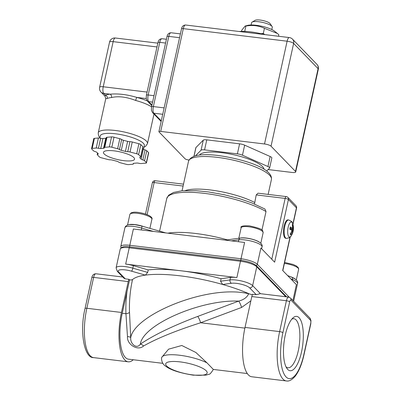 <?xml version="1.0" encoding="UTF-8"?>
<svg xmlns="http://www.w3.org/2000/svg" width="401" height="401" viewBox="0 0 401 401"><rect width="100%" height="100%" fill="white"/><g stroke="black" fill="none" stroke-linecap="round" stroke-linejoin="round"><path stroke-width="0.6" d="M291.763 319.206A24.707 8.521 -83.1 0 1 293.888 318.725A24.707 8.521 -83.1 0 1 296.053 319.908A24.707 8.521 -83.1 0 1 298.9 347.597A24.707 8.521 -83.1 0 1 287.953 367.782A24.707 8.521 -83.1 0 1 285.998 366.815M299.076 317.697A27.358 9.434 96.9 0 0 293.006 317.878A27.358 9.434 96.9 0 0 284.023 342.419A27.358 9.434 96.9 0 0 286.89 368.399A27.358 9.434 96.9 0 0 301.221 353.281A27.358 9.434 96.9 0 0 299.076 317.697M183.508 184.254L182.049 190.796M254.485 203.959L256.224 194.911L258.023 193.177L286.259 196.595A2.652 0.912 96.9 0 0 285.151 198.415A2.652 0.672 12.4 0 1 288.414 199.528A2.652 2.396 -44.1 0 0 287.848 197.382A2.652 2.652 0 0 0 286.259 196.595M152.36 182.806A2.652 0.672 12.4 0 1 154.159 182.56A2.652 0.912 -83.1 0 1 155.267 180.741A2.652 2.652 0 0 0 152.36 182.806L145.488 214.049M295.883 205.668L295.883 205.668A2.652 2.396 135.9 0 1 296.449 207.813A2.652 0.672 12.4 0 1 296.565 208.084A2.652 2.652 0 0 0 295.883 205.668L287.848 197.382M292.905 300.55L296.404 284.645L282.67 270.48L289.973 237.267M292.865 224.114L296.449 207.813L288.414 199.528L274.635 262.189L260.901 248.024L257.322 264.314L289.231 297.236M159.583 231.146L166.756 198.525L168.646 195.227L173.538 192.445L181.728 190.826L195.969 190.691L208.435 191.929L224.395 194.771L239.733 198.746L251.653 202.821L264.946 209.036L266.018 211.538L261.948 230.064M148.21 269.898L147.658 272.404L145.362 275.126A72.937 18.411 12.4 0 1 222.685 284.484L220.55 281.226L221.101 278.72A72.937 18.411 -167.6 0 0 181.272 270.82A72.937 18.411 -167.6 0 0 148.21 269.898L133.403 265.662A13.263 3.348 -167.6 0 0 125.663 264.089L236.886 277.547A13.263 3.348 -167.6 0 0 230.55 277.422L221.101 278.72M128.997 279.302L125.287 278.855L124.034 278.299L117.267 271.317A2.652 2.396 -44.1 0 0 118.621 271.973A10.611 2.677 12.4 0 1 121.122 269.733A10.611 2.677 12.4 0 1 131.543 271.176L145.362 275.126A72.937 18.411 12.4 0 0 132.515 279.562A5.303 1.338 -167.6 0 1 129.563 279.888L128.997 279.302A5.303 1.83 -83.1 0 0 128.235 281.592L121.448 312.459A37.97 13.093 -83.1 0 0 128.18 361.807L93.578 357.617A37.97 13.093 -83.1 0 1 86.847 308.274L93.633 277.402A5.303 1.83 -83.1 0 1 95.844 273.768C93.654 273.893 92.315 275.186 91.829 277.647A2.652 0.672 12.4 0 1 93.633 277.402L128.235 281.592M251.813 296.55L286.414 300.735A5.303 1.83 96.9 0 1 288.63 297.096L260.199 293.657L256.279 294.71L252.575 294.259A5.303 1.83 96.9 0 0 251.813 296.55L245.026 327.416A37.97 13.093 96.9 0 0 251.758 376.765L286.359 380.95A37.97 13.093 96.9 0 1 279.627 331.607A2.652 0.672 12.4 0 1 282.885 332.72L289.672 301.848A2.652 0.912 -83.1 0 1 291.016 300.154L310.444 320.204A2.652 0.912 -83.1 0 1 310.685 323.522L303.898 354.394A35.318 12.18 -83.1 0 1 286.053 376.93A35.318 12.18 -83.1 0 1 282.885 332.72M133.267 359.752A37.97 13.093 -83.1 0 1 128.18 361.807M129.563 279.888L122.235 313.276A35.318 12.18 96.9 0 0 128.495 359.171L162.841 363.331M161.503 358.559L161.743 357.351L168.585 349.176L181.793 345.492L195.878 352.479L206.941 362.825L213.332 369.416M126.967 291.758A139.809 126.4 -44.1 0 0 125.934 313.722A5.303 1.759 177.9 0 0 129.503 312.354A135.277 122.3 135.9 0 1 132.515 279.562M122.235 313.276L125.934 313.722L127.478 336.594A5.303 1.719 175.6 0 1 130.716 337.607L129.503 312.354M127.478 336.594C126.631 344.153 137.658 351.487 143.543 345.993A5.303 3.253 55.1 0 0 140.345 344.148C136.721 349.647 130.029 343.737 130.716 337.607C134.5 314.544 208.505 283.978 248.665 293.763L252.369 294.715M143.543 345.993C157.007 338.359 176.034 330.614 200.625 322.76A5.303 0.987 69.5 0 0 197.703 316.429C172.776 325.868 153.658 335.106 140.345 344.148C142.716 324.579 201.167 299.387 238.66 301.116M244.871 328.118L200.625 322.76L241.587 307.447A5.303 0.987 69.5 0 0 238.66 301.111L197.703 316.429M248.665 293.763C247.051 297.362 243.718 299.813 238.66 301.111M241.587 307.447L250.871 300.835M244.6 242.46L133.378 228.996L129.799 245.292L241.016 258.75L244.6 242.46M260.455 293.687L252.635 285.622A13.263 3.348 -167.6 0 0 242.52 281.216A13.263 3.348 -167.6 0 0 229.999 279.928A2.652 2.115 82.2 0 0 231.502 283.276L222.685 284.484A72.937 18.411 12.4 0 1 248.795 293.667M199.518 155.067A33.153 8.366 12.4 0 1 228.911 153.778A33.153 8.366 12.4 0 1 262.52 166.6A33.153 8.366 12.4 0 1 264.043 169.252M272.089 26.516L270.104 23.629A7.955 2.01 -167.6 0 0 260.124 20.05A7.955 2.01 -167.6 0 0 255.101 20.331L252.084 22.115A10.611 2.677 12.4 0 1 258.78 21.744A10.611 2.677 12.4 0 1 272.089 26.516A10.611 2.677 12.4 0 1 272.299 27.278L271.803 29.544M251.076 24.987L251.577 22.722A10.611 2.677 12.4 0 1 252.084 22.115M146.475 162.871L148.681 152.846A2.652 0.672 -167.6 0 0 148.56 152.575L146.36 162.6A2.652 0.672 12.4 0 1 146.475 162.871A2.652 0.672 12.4 0 1 145.804 163.157L141.222 163.543A2.652 0.672 12.4 0 1 138.967 163.297A2.652 0.672 -167.6 0 0 136.711 163.052L133.879 163.292A2.652 0.672 -167.6 0 0 133.207 163.578A2.652 0.672 -167.6 0 0 133.267 163.778A2.652 0.672 12.4 0 1 133.327 163.984A2.652 0.672 12.4 0 1 132.656 164.27L128.666 164.605A2.652 0.672 12.4 0 1 126.195 164.305L120.4 162.786A2.652 0.672 12.4 0 1 118.556 161.999A2.652 0.672 -167.6 0 0 116.711 161.217L112.601 160.134A2.652 0.672 -167.6 0 0 110.285 159.824A2.652 0.672 12.4 0 1 107.969 159.518L101.313 157.768A2.652 0.672 12.4 0 1 99.398 156.916L97.328 154.781A2.652 0.672 12.4 0 1 97.207 154.51A2.652 0.672 12.4 0 1 97.739 154.24A2.652 0.672 -167.6 0 0 98.27 153.969A2.652 0.672 -167.6 0 0 98.15 153.698L96.872 152.38A2.652 0.672 -167.6 0 0 95.162 151.583A2.652 0.672 12.4 0 1 93.458 150.786L91.659 148.926A2.652 0.672 12.4 0 1 91.538 148.656A2.652 0.672 12.4 0 1 92.21 148.37L94.415 138.345A2.652 0.672 -167.6 0 0 93.744 138.631L91.538 148.656M143.347 149.122L141.147 159.147A2.652 0.672 -167.6 0 0 142.851 159.944A2.652 0.672 12.4 0 1 144.555 160.741L146.761 150.716A2.652 0.672 -167.6 0 0 145.052 149.919A2.652 0.672 12.4 0 1 143.347 149.122L142.691 148.445M141.147 159.147L139.864 157.829L139.969 157.362M98.405 138.009L96.2 148.034A2.652 0.672 12.4 0 1 98.456 148.28A2.652 0.672 -167.6 0 0 100.711 148.525L102.917 138.495A2.652 0.672 12.4 0 1 100.661 138.255A2.652 0.672 -167.6 0 0 98.405 138.009L94.415 138.345M106.165 138.18A2.652 0.672 12.4 0 1 105.749 138.255L103.543 148.285A2.652 0.672 -167.6 0 0 104.215 147.999A2.652 0.672 -167.6 0 0 104.155 147.799A2.652 0.672 12.4 0 1 104.095 147.593A2.652 0.672 12.4 0 1 104.766 147.307L106.972 137.282A2.652 0.672 -167.6 0 0 106.3 137.568L104.095 147.593M142.891 146.721L140.686 156.746A2.652 0.672 12.4 0 1 140.806 157.017L143.012 146.992A2.652 0.672 -167.6 0 0 142.891 146.721L140.821 144.586A2.652 0.672 -167.6 0 0 138.906 143.733L132.25 141.984A2.652 0.672 -167.6 0 0 129.934 141.673A2.652 0.672 12.4 0 1 127.618 141.368L123.508 140.285A2.652 0.672 12.4 0 1 121.663 139.503A2.652 0.672 -167.6 0 0 119.819 138.716L114.024 137.192A2.652 0.672 -167.6 0 0 111.553 136.896L106.972 137.282M148.56 152.575L146.761 150.716M105.749 138.255L102.917 138.495M146.36 162.6L144.555 160.741M138.906 143.733L136.701 153.758A2.652 0.672 12.4 0 1 138.621 154.611L140.821 144.586M136.701 153.758L130.044 152.009L132.25 141.984M127.618 141.368L125.413 151.393A2.652 0.672 -167.6 0 0 127.729 151.703A2.652 0.672 12.4 0 1 130.044 152.009M140.806 157.017A2.652 0.672 12.4 0 1 140.275 157.287A2.652 0.672 -167.6 0 0 139.743 157.558A2.652 0.672 -167.6 0 0 139.864 157.829M96.2 148.034L92.21 148.37M119.819 138.716L117.613 148.741A2.652 0.672 12.4 0 1 119.458 149.528A2.652 0.672 -167.6 0 0 121.302 150.31L123.508 140.285M111.553 136.896L109.348 146.921A2.652 0.672 12.4 0 1 111.819 147.222L114.024 137.192M109.348 146.921L104.766 147.307M117.613 148.741L111.819 147.222M105.067 96.28L105.754 98.691L107.288 98.461A2.652 2.421 66.9 0 0 105.443 95.197L105.067 96.28L101.002 92.085A5.303 4.797 -44.1 0 0 103.709 93.408A5.303 1.83 -83.1 0 1 103.232 86.766A5.303 1.338 -167.6 0 0 99.628 87.258A5.303 5.303 0 0 0 101.002 92.085M107.288 98.461A25.198 6.361 12.4 0 1 111.513 97.543A2.652 2.02 84.6 0 0 110.115 94.185A27.849 7.028 -167.6 0 0 105.443 95.197L103.709 93.408L110.115 94.185C118.14 93.428 127.052 94.506 136.846 97.418L146.225 98.556M111.513 97.543C118.4 95.924 126.46 96.897 135.698 100.471A2.652 0.451 105 0 1 136.846 97.418A27.849 7.028 -167.6 0 1 147.182 100.836M99.809 138.084L100.295 135.884A22.546 5.689 12.4 0 1 123.533 135.167A22.546 5.689 12.4 0 1 144.33 145.563L143.518 149.262M188.991 159.979L188.32 159.899A2.652 0.672 12.4 0 1 185.061 158.786L159.027 131.924A2.652 0.672 12.4 0 1 158.906 131.653A2.652 0.672 12.4 0 1 160.706 131.413L183.302 28.641A2.652 0.672 -167.6 0 0 181.503 28.887L158.906 131.653M289.322 37.569A5.303 1.83 96.9 0 0 287.111 41.203A5.303 1.338 12.4 0 1 293.627 43.433A5.303 4.797 -44.1 0 0 292.494 39.143L292.494 39.143A5.303 5.303 0 0 0 289.322 37.569L185.518 25.002C183.327 25.133 181.989 26.426 181.503 28.887M185.518 25.002A5.303 1.83 -83.1 0 0 183.302 28.641L287.111 41.203L264.515 143.974L160.706 131.413M195.493 155.788L201.076 150.18A5.303 1.338 12.4 0 1 204.565 149.884L237.387 153.859A5.303 1.338 12.4 0 1 242.455 155.192L267.938 166.535A5.303 1.338 12.4 0 1 269.627 167.969A5.303 1.338 12.4 0 1 269.517 168.164L266.665 171.026M193.954 156.255L195.828 147.723A5.303 1.338 12.4 0 1 195.944 147.528L203.277 140.155A5.303 1.338 12.4 0 1 206.771 139.859L239.592 143.834A5.303 1.338 12.4 0 1 244.66 145.162L270.144 156.51A5.303 1.338 12.4 0 1 271.833 157.944L269.627 167.969M109.548 42.135A5.303 1.338 12.4 0 1 113.152 41.649A5.303 1.83 -83.1 0 1 115.368 38.01A5.303 5.303 0 0 0 109.548 42.135L99.628 87.258M316.95 64.371L316.95 64.371A5.303 4.797 135.9 0 1 318.088 68.661A5.303 1.338 12.4 0 1 318.324 69.203A5.303 5.303 0 0 0 316.95 64.371L292.494 39.143M264.515 143.974A5.303 1.338 12.4 0 1 271.036 146.2L295.492 171.433A5.303 1.338 12.4 0 1 295.727 171.974A5.303 1.338 12.4 0 1 292.123 172.46L268.129 169.558M114.275 150.881A15.915 4.015 12.4 0 1 134.551 159.182A15.915 4.015 12.4 0 1 118.145 159.688A15.915 4.015 12.4 0 1 103.463 152.345A15.915 4.015 12.4 0 1 114.275 150.881M125.413 151.393L121.302 150.31M140.686 156.746L138.621 154.611M103.543 148.285L100.711 148.525M239.267 31.509A26.521 6.697 12.4 0 1 264.409 34.551M144.029 226.695A11.273 2.847 -167.6 0 0 131.633 224.37A11.273 2.847 -167.6 0 0 128.876 224.64M295.251 279.046A11.273 2.847 -167.6 0 0 289.878 276.484M259.748 242.42A11.273 2.847 -167.6 0 0 250.329 238.75A11.273 2.847 -167.6 0 0 240.169 238.084M290.424 233.953A4.411 1.519 -83.1 0 0 290.514 233.978L290.895 234.836A13.945 13.278 -50.6 0 0 292.369 231.517L292.685 231.121A13.945 4.411 19.6 0 1 292.835 232.385A5.218 1.799 96.9 0 0 292.951 232.004A5.218 1.799 96.9 0 0 293.347 230.059L292.895 229.913L293.347 230.059A13.945 2.561 -174.6 0 0 293.362 229.979A13.945 2.561 -174.6 0 0 293.071 229.362L293.016 228.585A13.945 12.531 -25.9 0 0 293.001 225.247L292.449 225.858M293.001 225.247A5.218 1.799 96.9 0 0 292.269 224.495A13.945 12.441 118.2 0 1 292.464 228.014L292.149 228.41A13.945 5.248 -170.3 0 0 290.329 226.946L290.269 227.212M290.329 226.946A5.218 1.799 96.9 0 0 289.818 229.272A13.945 1.724 14.9 0 1 291.763 230.169L291.818 230.946A13.945 11.694 139.5 0 1 290.164 234.084A5.218 1.799 96.9 0 0 290.895 234.836M291.833 230.901L292.685 231.121A4.556 1.569 -83.1 0 0 292.895 229.913L292.575 229.878A4.411 1.519 -83.1 0 1 292.374 231.021M291.156 235.913L291.156 235.913A7.589 2.617 -83.1 0 1 287.883 234.284A7.589 2.617 -83.1 0 1 289.091 224.299A7.589 2.617 -83.1 0 1 292.66 223.497L292.66 223.497C291.311 222.209 294.018 222.37 288.645 219.959A9.283 3.203 96.9 0 0 284.535 227.542A9.283 3.203 96.9 0 0 285.602 237.948A9.283 3.203 96.9 0 0 286.414 238.389C292.209 237.332 289.542 236.841 291.156 235.913A13.95 13.95 0 0 0 292.951 232.004L293.347 230.059M292.464 228.014L292.149 228.41L290.113 228.339M286.414 238.389L285.728 238.309A9.283 3.203 -83.1 0 1 284.91 237.863A9.283 3.203 -83.1 0 1 283.843 227.457A9.283 3.203 -83.1 0 1 287.958 219.873L288.645 219.959M290.514 233.978L290.424 233.688M292.575 229.878L289.998 228.956M290.098 228.405L292.244 228.46M245.181 26.01L247.808 25.353A15.383 3.885 12.4 0 1 261.668 26.22A15.383 3.885 12.4 0 1 274.615 31.243L277.327 33.428L264.439 28.311C258.685 25.604 252.505 24.857 245.888 26.065L245.181 26.01L241.743 30.235L241.492 31.383M278.505 36.255L278.845 34.727L277.327 33.428M261.026 33.714L263.322 33.403L264.705 34.586M244.635 31.403L244.77 31.158L245.417 31.438M245.888 26.065L244.77 31.158M264.439 28.311L263.322 33.403M217.352 157.357A42.436 10.712 12.4 0 1 269.517 175.167A42.436 10.712 12.4 0 1 271.422 179.493C273.106 168.47 244.029 159.187 218.46 155.538C200.816 153.352 190.841 155.262 188.525 161.267A42.436 10.712 12.4 0 1 217.352 157.357M254.57 202.43A42.436 10.712 -167.6 0 0 185.297 190.575M147.107 214.635L154.159 182.56L183.092 186.059M256.224 194.911L285.151 198.415L271.778 259.241M166.756 198.525A55.699 14.06 12.4 0 1 206.415 193.623A55.699 14.06 12.4 0 1 266.018 211.538M227.322 239.848A55.699 14.06 -167.6 0 0 167.829 233.166M147.658 272.404L132.851 268.169A2.652 0.612 106 0 1 131.543 271.176M133.403 265.662L132.851 268.169A13.263 3.348 -167.6 0 0 116.105 267.818L120.24 249.016A13.263 3.348 12.4 0 1 129.247 247.798L240.465 261.257A13.263 3.348 12.4 0 1 256.77 266.82L285.783 296.75M125.287 278.855L118.621 271.973M125.663 264.089L129.247 247.798A1.328 0.456 96.9 0 1 129.799 246.886L241.021 260.349A1.328 0.456 96.9 0 0 240.465 261.257L236.886 277.547M241.136 260.409A1.328 0.456 96.9 0 0 241.021 260.349C248.184 261.362 253.337 263.161 256.485 265.748A1.328 1.198 135.9 0 1 256.77 266.82L252.635 285.622A2.652 2.396 135.9 0 1 249.612 287.828L256.279 294.71M231.502 283.276A10.611 2.677 12.4 0 1 241.517 284.304A10.611 2.677 12.4 0 1 249.612 287.828M230.55 277.422L229.999 279.928L220.55 281.226M141.252 229.948L141.668 228.064A2.652 0.612 -74 0 0 141.638 226.014L134.821 224.645L129.192 224.59L127.102 225.172L125.528 226.4L124.922 227.713A13.263 3.348 12.4 0 1 141.668 228.064L153.403 231.422M120.927 247.853L120.791 246.51A13.263 3.348 12.4 0 1 129.799 245.292A1.328 0.456 -83.1 0 0 129.874 246.896M231.332 240.851L238.816 239.823A2.652 2.115 -97.8 0 1 240.51 238.034C248.069 237.202 263.833 241.332 262.048 246.866A13.263 3.348 12.4 0 0 253.612 241.738A13.263 3.348 12.4 0 0 238.816 239.823L238.405 241.708M241.091 260.354A1.328 0.456 -83.1 0 1 241.016 258.75A13.263 3.348 12.4 0 1 257.322 264.314A1.328 1.198 -44.1 0 1 256.134 265.417M290.79 278.855L292.509 279.557A2.652 1.449 -67.8 0 0 291.928 277.322C296.404 279.302 298.279 281.357 297.547 283.492A13.263 3.348 12.4 0 0 292.509 279.557L292.319 280.434M303.898 354.394A2.652 0.672 12.4 0 1 304.013 354.664L310.8 323.792A2.652 0.672 -167.6 0 0 310.685 323.522M310.8 323.792L310.955 320.469L309.878 318.058A2.652 2.396 135.9 0 1 310.444 320.204M309.878 318.058L290.444 298.008A2.652 2.396 135.9 0 1 291.016 300.154M245.026 327.416L279.627 331.607L286.414 300.735A2.652 0.672 12.4 0 1 289.672 301.848M93.578 357.617C84.32 358.354 79.363 331.722 85.042 308.519A2.652 0.672 12.4 0 1 86.847 308.274L121.448 312.459M192.746 374.91A21.218 5.353 12.4 0 1 166.159 363.07A21.218 5.353 12.4 0 1 200.405 367.216A21.218 5.353 12.4 0 1 192.746 374.91M206.941 362.825A26.521 6.697 -167.6 0 0 179.648 355.246A26.521 6.697 -167.6 0 0 161.743 357.351M129.914 246.951A1.328 0.456 96.9 0 0 129.799 246.886C124.841 245.973 121.653 246.685 120.24 249.016M133.267 163.778L133.348 163.423M142.851 159.944L145.052 149.919M100.661 138.255L98.456 148.28M97.739 154.24L97.909 153.453M129.934 141.673L127.729 151.703M121.663 139.503L119.458 149.528M135.698 100.471A25.198 6.361 12.4 0 1 151.548 106.882M147.077 92.075L103.232 86.766L113.152 41.649L156.997 46.957M153.969 114.09L147.473 143.628A25.198 6.361 -167.6 0 0 124.23 132.004A25.198 6.361 -167.6 0 0 98.255 132.806C98.26 135.237 98.826 136.806 99.954 137.523M151.954 105.032L148.656 101.628A2.652 2.396 135.9 0 1 147.302 100.972L146.225 98.536L146.38 95.232L157.954 42.596A2.652 0.672 -167.6 0 1 159.753 42.351A5.303 1.83 -83.1 0 1 161.969 38.712C159.778 38.842 158.44 40.135 157.954 42.596M152.601 102.105L148.656 101.628A5.303 1.83 -83.1 0 1 148.18 94.987A2.652 0.672 -167.6 0 0 146.38 95.232M154.009 95.694L148.18 94.987L159.753 42.351L165.583 43.057M161.272 120.886L153.839 113.217A2.652 2.396 135.9 0 1 152.485 112.556L151.408 110.125L151.563 106.821L166.991 36.636A2.652 0.672 -167.6 0 1 168.796 36.391A5.303 1.83 -83.1 0 1 171.011 32.757C168.816 32.882 167.478 34.175 166.991 36.636M162.726 114.295L153.839 113.217A5.303 1.83 -83.1 0 1 153.362 106.576A2.652 0.672 -167.6 0 0 151.563 106.821M164.134 107.879L153.362 106.576L168.796 36.391L179.563 37.694M204.565 149.884L206.771 139.859M203.277 140.155L201.076 150.18M194.029 156.23L195.944 147.528M242.455 155.192L244.66 145.162M239.592 143.834L237.387 153.859M270.144 156.51L267.938 166.535M271.036 146.2L293.627 43.433L318.088 68.661L295.492 171.433M149.593 216.766A11.273 2.847 12.4 0 1 151.914 219.197C152.53 218.279 151.623 217.081 149.202 215.603C143.192 212.62 135.222 211.808 133.297 212.279L131.112 212.866L129.899 214.355A11.273 2.847 12.4 0 1 134.114 213.086A11.273 2.847 12.4 0 1 149.593 216.766M284.399 263.417A11.273 2.847 12.4 0 1 298.133 268.129A11.273 2.847 12.4 0 1 298.64 269.282L296.299 279.908M263.136 232.655C262.053 230.595 265.733 229.527 249.472 225.883C242.916 225.583 240.134 226.229 241.116 227.813A11.273 2.847 12.4 0 1 250.73 227.061A11.273 2.847 12.4 0 1 262.63 231.507A11.273 2.847 12.4 0 1 263.136 232.655L260.8 243.282M292.414 225.482A4.556 1.569 -83.1 0 1 292.6 225.818M290.77 234.154A4.556 1.569 -83.1 0 1 290.524 234.049L290.224 233.613M292.369 231.517L291.627 231.417M293.016 228.585L292.214 228.46M293.071 229.362L290.359 229.282M268.144 194.4L271.422 179.493M183.452 184.345L188.525 161.267M155.267 180.741L183.493 184.154M282.815 270.63L290.194 237.066M292.966 224.465L296.565 208.084M117.267 271.317L116.105 267.818M141.638 226.014L165.793 232.921M120.791 246.51L124.922 227.713M225.312 240.124L240.51 238.034M261.627 248.77L262.048 246.866M287.577 275.542L291.928 277.322M293.632 301.296L297.547 283.492M288.63 297.096L290.444 298.008M304.013 354.664C301.923 364.083 298.986 371.261 295.211 376.198C291.963 379.922 289.016 381.506 286.359 380.95M85.042 308.519L91.829 277.647M122.806 277.026L95.844 273.768M161.513 358.429C161.698 362.133 163.147 364.77 165.874 366.329C170.6 370.008 179.718 372.955 193.212 375.161L206.004 375.135L208.966 374.218C209.553 374.699 211.011 373.11 213.352 369.441L247.302 373.552M256.485 265.748L286.64 296.855M97.528 153.057L97.207 154.51M133.327 163.984L133.463 163.372M105.754 98.701L98.255 132.806M143.974 147.187L145.598 146.335L147.473 143.628M151.824 105.633L147.302 100.972M161.142 121.488L152.485 112.556M166.42 39.253L161.969 38.712M180.4 33.89L171.011 32.757M157.834 43.148L115.368 38.01M295.727 171.974L318.324 69.203M129.899 214.355L127.558 224.981M151.914 219.197L149.899 228.375M284.61 262.465L293.036 264.419L296.494 266.013L298.489 267.978L298.64 269.282M241.116 227.813L238.821 238.269M289.943 229.347L290.434 227.111M293.362 229.979A13.95 13.95 0 0 0 292.66 223.497"/></g></svg>
